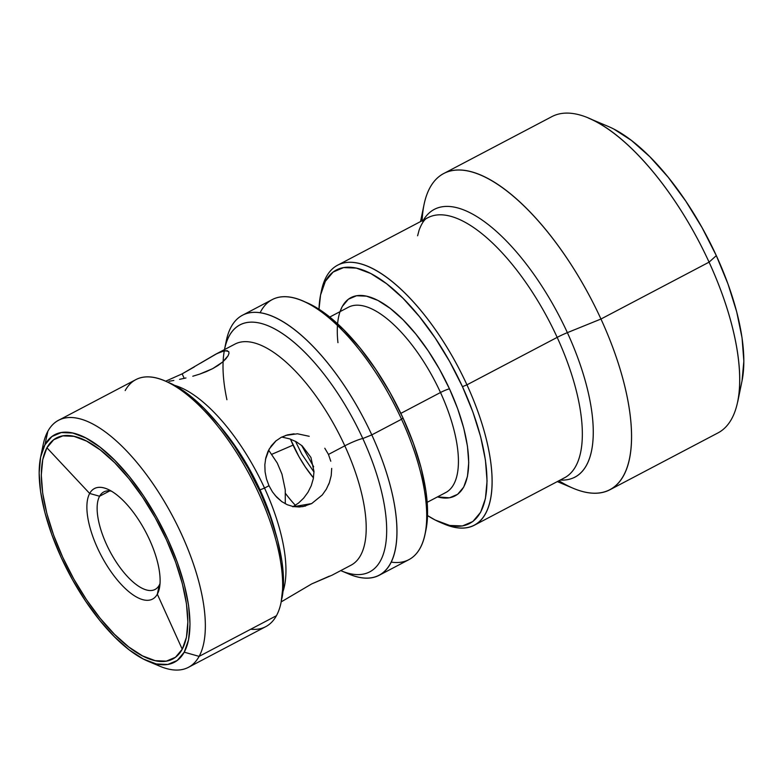 <?xml version="1.0" encoding="UTF-8"?>
<svg xmlns="http://www.w3.org/2000/svg" width="783" height="783" viewBox="0 0 783 783"><rect width="100%" height="100%" fill="white"/><g stroke="black" fill="none" stroke-linecap="round" stroke-linejoin="round"><path stroke-width="1.17" d="M423.427 220.052A151.197 61.035 62.3 0 1 567.372 332.648L600.962 319.024A178.622 72.105 62.3 0 1 609.977 489.727L718.089 432.852A178.622 72.105 -117.7 0 0 709.075 262.148L716.318 255.63A160.261 64.695 -117.7 0 0 608.107 126.376L588.464 118.096A178.622 72.105 62.3 0 1 709.075 262.148A178.622 72.105 -117.7 0 0 551.77 116.687L443.658 173.562A178.622 72.105 62.3 0 1 600.962 319.024L709.075 262.148L600.962 319.024A178.622 72.105 -117.7 0 0 496.461 183.633A178.622 72.105 -117.7 0 0 424.034 204.598L420.54 221.579M422.125 220.737A178.622 72.105 62.3 0 1 443.658 173.562M563.094 478.472A146.891 59.302 -117.7 0 0 557.173 337.375A14.691 1.752 155.3 0 1 567.372 332.648A151.197 61.035 62.3 0 1 573.773 477.738M440.261 522.398L444.186 524.052A146.891 59.302 -117.7 0 0 466.952 384.835A146.891 59.302 62.3 0 1 474.361 525.217L564.592 477.757A146.891 59.302 -117.7 0 0 557.173 337.375A146.891 59.302 -117.7 0 0 427.812 217.752L337.59 265.212A146.891 59.302 62.3 0 1 466.952 384.835L557.173 337.375L466.952 384.835A146.891 59.302 -117.7 0 0 381.018 273.492A146.891 59.302 -117.7 0 0 321.451 290.728L320.59 294.907A143.22 57.815 62.3 0 1 378.669 278.102A143.22 57.815 62.3 0 1 462.45 386.655L466.952 384.835L462.45 386.655L472.903 412.054L480.664 436.865L485.44 460.13L487.055 480.968L485.431 498.565L480.645 512.258L472.873 521.507L462.42 525.961L449.687 525.452L435.152 520L427.538 515.576A143.22 57.815 62.3 0 0 440.261 522.398A143.22 57.815 62.3 0 0 462.45 386.655L449.716 361.648L435.191 337.992L419.424 316.596L403.02 298.274L386.626 283.74L370.858 273.551L356.324 268.099L343.59 267.59L333.127 272.053L325.356 281.303L320.57 294.985L319.004 309.265A143.22 57.815 62.3 0 1 320.59 294.907M321.05 292.862A146.891 59.302 62.3 0 1 337.59 265.212M444.715 493.045A104.658 42.253 -117.7 0 0 440.496 392.508A7.341 0.881 155.3 0 1 449.491 388.867A112.008 45.218 62.3 0 1 437.482 496.902L449.471 497.802L457.644 494.318L463.722 487.085L467.471 476.377L468.733 462.616L467.471 446.32L463.742 428.125L457.663 408.726L449.491 388.867A7.341 0.881 -24.7 0 0 440.496 392.508A104.658 42.253 -117.7 0 0 348.327 307.279L329.741 317.056M400.837 413.375L440.496 392.508L400.837 413.375M341.182 570.797L349.042 574.105A146.891 59.302 -117.7 0 0 371.798 434.888A146.891 59.302 62.3 0 1 379.217 575.27L408.951 559.63A146.891 59.302 -117.7 0 0 401.532 419.248L402.981 417.936A143.22 57.815 -117.7 0 0 306.28 302.434L302.346 300.78A146.891 59.302 62.3 0 1 401.532 419.248A146.891 59.302 -117.7 0 0 272.171 299.625L242.436 315.265A146.891 59.302 62.3 0 1 371.798 434.888L401.532 419.248L371.798 434.888A146.891 59.302 -117.7 0 0 285.864 323.545A146.891 59.302 -117.7 0 0 226.297 340.781L224.574 349.14A139.55 56.337 62.3 0 1 281.166 332.765A139.55 56.337 62.3 0 1 362.803 438.539L371.798 434.888L362.803 438.539A139.55 56.337 62.3 0 1 340.742 570.611A139.55 56.337 62.3 0 0 341.182 570.797A139.55 56.337 62.3 0 0 362.803 438.539A14.691 1.752 -24.7 0 0 344.814 445.83A14.691 1.752 155.3 0 1 362.803 438.539A139.55 56.337 62.3 0 0 262.197 323.722A139.55 56.337 62.3 0 0 226.923 399.731M260.113 312.769A146.891 59.302 62.3 0 1 302.346 300.78M225.543 345.156A146.891 59.302 62.3 0 1 242.436 315.265M349.844 565.766A124.859 50.406 -117.7 0 0 344.814 445.83A124.859 50.406 -117.7 0 0 234.861 344.148L215.403 354.386L221.354 351.636L227.324 350.618M324.798 448.238L328.459 454.434L344.814 445.83L328.459 454.434L330.778 461.226M219.201 425.306A121.189 48.918 62.3 0 1 260.034 489.884L264.527 488.063A124.859 50.406 -117.7 0 0 174.58 385.353A124.859 50.406 62.3 0 1 264.527 488.063L268.99 485.714L266.484 478.922L265.085 471.855L264.84 464.759L265.789 457.898L267.943 451.527L271.3 445.821L275.753 441.035L281.195 437.345L287.42 434.898L294.105 433.811M194.37 366.904L182.145 373.853L184.22 378.365L182.145 373.853L165.634 381.213L182.145 373.853L215.403 354.386M169.001 381.292L173.826 380.44L169.001 381.292M179.561 379.344L185.972 377.964L179.561 379.344M192.794 376.231L199.675 374.127L192.794 376.231M206.409 371.582L199.675 374.127L212.633 368.666L206.409 371.582M218.075 365.455L212.633 368.666L222.538 362.098L218.075 365.455M225.876 358.839L222.538 362.098L228.039 355.834L225.876 358.839M200.546 363.146L217.038 353.544L224.838 350.627L228.734 351.557L228.988 353.348L228.088 355.746M331.698 468.4L331.209 475.614L329.389 482.612L326.354 489.16L322.263 494.973L311.663 503.586L293.703 506.65L311.663 503.586L302.786 506.63L293.273 506.572L287.332 504.751L281.792 501.619L275.146 495.473M285.756 435.397L297.462 433.782L309.216 436.297M289.651 438.852L282.663 437.247L289.651 438.852L296.287 441.769L289.651 438.852M302.218 445.919L296.287 441.769L302.218 445.919L310.929 457.419L302.218 445.919M313.993 471.483L310.929 457.419L313.993 471.483L313.308 478.697L313.993 471.483M307.993 492.253L303.706 498.086L298.568 503.029L292.852 506.787L298.568 503.029L303.706 498.086L307.993 492.253L311.252 485.705L313.308 478.697M285.521 493.496A82.626 33.356 -117.7 0 0 295.377 505.319A82.626 33.356 62.3 0 1 285.521 493.496M281.851 601.51L311.654 583.942L331.17 575.564M293.077 445.116A64.265 25.947 -117.7 0 0 313.454 477.865L305.311 466.952L298.783 456.332L290.473 439.136A64.265 25.947 -117.7 0 0 293.077 445.116L271.858 454.277L293.077 445.116M281.9 501.697L276.781 497.293L272.455 491.9L268.99 485.714L264.527 488.063A124.859 50.406 62.3 0 1 283.015 591.478A124.859 50.406 -117.7 0 0 264.527 488.063L260.034 489.884A121.189 48.918 62.3 0 1 275.362 532.058M295.494 441.338L301.778 454.081L313.993 472.1M281.616 437.12L282.663 437.247M246.997 466.306L247.095 464.936M265.437 459.572L269.244 448.972L276.076 440.76M305.624 505.994L299.409 506.993L293.273 506.572L287.332 504.751M329.389 482.612L328.576 484.697M331.669 575.388L351.117 565.15A124.859 50.406 -117.7 0 0 344.814 445.83A124.859 50.406 -117.7 0 0 236.123 343.531M287.322 598.271L311.654 583.942L329.359 576.161M379.217 575.27A146.891 59.302 62.3 0 1 345.009 572.265M425.091 534.104L425.952 529.925A143.22 57.815 -117.7 0 0 402.981 417.936L401.532 419.248A146.891 59.302 62.3 0 1 425.091 534.104A146.891 59.302 62.3 0 1 391.285 562.125M425.952 529.934L427.587 512.248L425.972 491.421L421.195 468.146L413.434 443.335L402.981 417.936L390.247 392.929L375.713 369.273L359.955 347.877L343.551 329.555L327.157 315.03L311.389 304.841L305.938 302.297M313.66 466.776L301.592 445.39M427.195 502.314L445.781 492.536A104.658 42.253 -117.7 0 0 440.496 392.508A104.658 42.253 -117.7 0 0 349.394 306.76M337.953 342.67A112.008 45.218 62.3 0 1 373.56 298.401A112.008 45.218 62.3 0 1 449.491 388.867L439.537 369.302L428.174 350.804L415.842 334.067L403.02 319.738L390.198 308.375L377.866 300.408L366.503 296.15L356.539 295.749L348.357 299.233L342.279 306.466L340.028 311.644M474.361 525.217A146.891 59.302 62.3 0 1 442.219 523.191M422.663 221.374A151.197 61.035 62.3 0 1 567.372 332.648A14.691 1.752 -24.7 0 0 557.173 337.375A146.891 59.302 -117.7 0 0 429.309 217.028M557.31 481.584L573.283 488.318A178.622 72.105 -117.7 0 0 600.962 319.024L567.372 332.648A151.197 61.035 62.3 0 1 560.207 480.057M609.977 489.727A178.622 72.105 62.3 0 1 558.896 480.742M709.075 262.148A178.622 72.105 62.3 0 1 737.723 401.816L742.02 380.939A160.261 64.695 -117.7 0 0 716.318 255.63L709.075 262.148M742.02 380.949L743.85 361.159L742.049 337.845L736.695 311.81L728.014 284.043L716.318 255.63L702.067 227.647L685.81 201.172L668.173 177.222L649.821 156.727L631.48 140.47L613.833 129.068M148.016 661.244L159.801 666.216A139.55 56.337 -117.7 0 0 199.127 656.379L184.23 652.18A128.529 51.884 62.3 0 1 148.016 661.244A128.529 51.884 62.3 0 1 68.659 572.657A128.529 51.884 62.3 0 1 40.618 457.086A128.529 51.884 62.3 0 1 44.925 444.822L47.871 431.237A139.55 56.337 -117.7 0 0 43.202 444.558L40.618 457.086L44.925 444.822L51.913 436.542L61.299 432.559L72.741 433.038L85.797 437.951L99.95 447.113L114.661 460.169L129.381 476.622L143.524 495.835L156.561 517.074L167.973 539.526L177.34 562.321L184.299 584.578L188.576 605.455L190.005 624.139L188.537 639.917L184.23 652.18L177.252 660.46L167.856 664.444L156.414 663.964L143.367 659.051L129.215 649.89L114.494 636.833L99.784 620.381L85.631 601.168L72.604 579.929L61.182 557.476L51.815 534.691L44.856 512.425L40.579 491.548L39.15 472.863L40.618 457.086M157.324 594.17A62.425 25.203 -117.7 0 0 137.554 518.238A62.425 25.203 -117.7 0 0 89.663 493.456L46.911 447.788A124.859 50.406 62.3 0 1 142.692 497.342A124.859 50.406 62.3 0 1 182.243 649.224L157.324 594.17L159.292 585.116A55.084 22.237 -117.7 0 0 160.026 583.57A55.084 22.237 62.3 0 1 159.292 585.116A55.084 22.237 62.3 0 1 155.083 589.433A55.084 22.237 62.3 0 1 113.261 557.29A55.084 22.237 62.3 0 1 99.588 496.246L89.663 493.456A62.425 25.203 62.3 0 1 107.251 489.052A62.425 25.203 62.3 0 1 145.795 532.078A62.425 25.203 62.3 0 1 159.419 588.219A62.425 25.203 62.3 0 1 157.324 594.17A62.425 25.203 62.3 0 1 109.434 569.388A62.425 25.203 62.3 0 1 89.663 493.456L99.588 496.246A55.084 22.237 62.3 0 1 103.796 491.93A55.084 22.237 62.3 0 1 111.431 491.186A55.084 22.237 -117.7 0 0 99.588 496.246L109.737 490.912L99.588 496.246A55.084 22.237 -117.7 0 0 117.029 563.251A55.084 22.237 -117.7 0 0 159.292 585.116L157.324 594.17L182.243 649.224A124.859 50.406 62.3 0 1 86.463 599.661A124.859 50.406 62.3 0 1 46.911 447.788L89.663 493.456A62.425 25.203 -117.7 0 0 109.434 569.388A62.425 25.203 -117.7 0 0 157.324 594.17M188.468 667.312L265.78 626.645A139.55 56.337 -117.7 0 0 276.438 615.712L199.127 656.379A139.55 56.337 62.3 0 1 188.468 667.312A139.55 56.337 62.3 0 1 153.664 663.26M42.155 451.272A139.55 56.337 62.3 0 1 47.871 431.237A139.55 56.337 62.3 0 1 58.529 420.305A139.55 56.337 62.3 0 1 164.489 501.746A139.55 56.337 62.3 0 1 199.127 656.379L276.438 615.712A139.55 56.337 62.3 0 1 250.726 629.229M125.182 390.57A139.55 56.337 62.3 0 1 164.508 380.744A139.55 56.337 62.3 0 1 250.668 476.916A139.55 56.337 62.3 0 1 281.107 602.401L283.524 581.534L282.007 561.783L277.485 539.712L270.135 516.183L260.23 492.086L248.162 468.361L234.381 445.909L219.426 425.59L203.874 408.197L188.311 394.397L173.356 384.707L168.12 382.261M281.107 602.401A139.55 56.337 62.3 0 1 276.438 615.712A139.55 56.337 -117.7 0 0 241.8 461.079A139.55 56.337 -117.7 0 0 135.841 379.638L58.529 420.305M281.968 598.222A135.88 54.849 -117.7 0 0 252.332 476.035A135.88 54.849 -117.7 0 0 168.433 382.398L164.508 380.744M182.243 649.224L186.432 637.303L187.851 621.976L186.462 603.82L182.302 583.55L175.549 561.92L166.446 539.781L155.357 517.974L142.692 497.342L128.96 478.677L114.661 462.694L100.361 450.01L86.619 441.113L73.935 436.337L62.826 435.877L53.704 439.743L46.911 447.788L42.732 459.699L41.303 475.027L42.693 493.182L46.853 513.462L53.606 535.083L62.709 557.222L73.798 579.029L86.463 599.661L100.204 618.325L114.494 634.308L128.794 646.993L142.545 655.9L155.22 660.666L166.329 661.136L175.461 657.27L182.243 649.224M199.127 656.379A139.55 56.337 -117.7 0 0 154.926 486.635A139.55 56.337 -117.7 0 0 47.871 431.237L44.925 444.822A128.529 51.884 62.3 0 1 143.524 495.835A128.529 51.884 62.3 0 1 184.23 652.18L199.127 656.379M427.812 217.752C424.836 218.731 421.949 222.803 419.15 229.967L417.613 235.781M285.276 503.763L285.247 489.757L281.968 474.155L277.26 463.027L268.628 450.117"/></g></svg>
